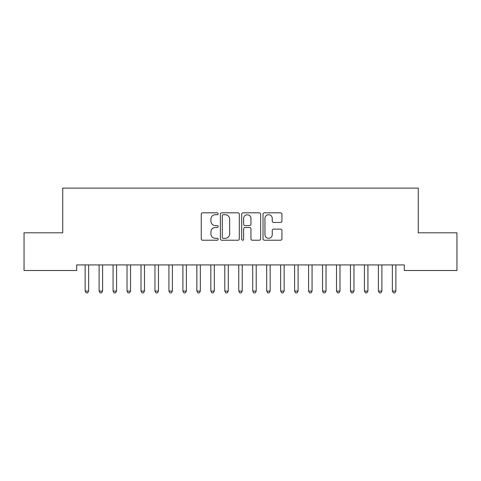<?xml version="1.0" encoding="UTF-8"?>
<svg xmlns="http://www.w3.org/2000/svg" width="481" height="481" viewBox="0 0 481 481"><rect width="100%" height="100%" fill="white"/><g stroke="black" fill="none" stroke-linecap="round" stroke-linejoin="round"><path stroke-width="0.72" d="M218.158 213.774A0.962 0.962 0 0 0 217.196 212.812L202.633 212.812A1.371 1.371 0 0 0 201.262 214.183L201.262 238.859A1.371 1.371 0 0 0 202.633 240.229L217.196 240.229A0.962 0.962 0 0 0 218.158 239.267A0.962 0.962 0 0 0 217.196 238.311L215.314 238.311A4.389 4.389 0 0 1 210.925 233.922L210.925 231.866A4.389 4.389 0 0 1 215.314 227.483L217.196 227.483A0.962 0.962 0 0 0 218.158 226.521A0.962 0.962 0 0 0 217.196 225.565L215.314 225.565A4.389 4.389 0 0 1 210.925 221.176L210.925 219.12A4.389 4.389 0 0 1 215.314 214.73L217.196 214.73A0.962 0.962 0 0 0 218.158 213.774M280.561 222.481A1.371 1.371 0 0 0 281.932 221.11L281.932 214.183A1.371 1.371 0 0 0 280.561 212.812L264.382 212.812A1.371 1.371 0 0 0 263.017 214.183L263.017 238.859A1.371 1.371 0 0 0 264.382 240.229L280.561 240.229A1.371 1.371 0 0 0 281.932 238.859L281.932 230.495A1.371 1.371 0 0 0 280.561 229.124L273.635 229.124A1.371 1.371 0 0 0 272.264 230.495L272.264 234.644A3.668 3.668 0 0 1 268.602 238.311A3.668 3.668 0 0 1 264.935 234.644L264.935 218.398A3.668 3.668 0 0 1 268.602 214.73A3.668 3.668 0 0 1 272.264 218.398L272.264 221.11A1.371 1.371 0 0 0 273.635 222.481L280.561 222.481M404.305 264.923L76.695 264.923L76.695 270.508L24.05 270.508L24.05 232.804L62.734 232.804L62.734 188.119L418.266 188.119L418.266 232.804L456.95 232.804L456.95 270.508L404.305 270.508L404.305 264.923M239.304 214.183A1.371 1.371 0 0 0 237.933 212.812L221.753 212.812A1.371 1.371 0 0 0 220.382 214.183L220.382 238.859A1.371 1.371 0 0 0 221.753 240.229L237.933 240.229A1.371 1.371 0 0 0 239.304 238.859L239.304 214.183M243.067 212.812L259.247 212.812A1.371 1.371 0 0 1 260.618 214.183L260.618 238.859A1.371 1.371 0 0 1 259.247 240.229L252.321 240.229A1.371 1.371 0 0 1 250.95 238.859L250.95 228.854A1.371 1.371 0 0 0 249.579 227.483L244.991 227.483A1.371 1.371 0 0 0 243.62 228.854L243.62 239.267A0.962 0.962 0 0 1 242.658 240.229A0.962 0.962 0 0 1 241.696 239.267L241.696 214.183A1.371 1.371 0 0 1 243.067 212.812M223.262 214.73A0.962 0.962 0 0 0 222.306 215.692L222.306 237.349A0.962 0.962 0 0 0 223.262 238.311L225.252 238.311A4.389 4.389 0 0 0 229.635 233.922L229.635 219.12A4.389 4.389 0 0 0 225.252 214.73L223.262 214.73M250.95 218.47A3.668 3.668 0 0 0 247.282 214.803A3.668 3.668 0 0 0 243.62 218.47L243.62 224.194A1.371 1.371 0 0 0 244.991 225.565L249.579 225.565A1.371 1.371 0 0 0 250.95 224.194L250.95 218.47M85.041 265.127A1.395 1.395 -179.3 0 1 85.143 265.65A1.395 1.395 0 0 0 85.041 265.127L84.963 264.923M88.817 264.923L88.738 265.127A1.395 1.395 0 0 0 88.636 265.65L88.636 291.065L85.143 291.065L85.143 265.65M88.636 291.065L87.59 292.881L86.189 292.881L85.143 291.065M99.008 265.127A1.395 1.395 -179.3 0 1 99.11 265.65A1.395 1.395 0 0 0 99.008 265.127L98.924 264.923M112.975 265.127A1.395 1.395 -179.3 0 1 113.071 265.65A1.395 1.395 0 0 0 112.975 265.127L112.891 264.923M102.784 264.923L102.7 265.127A1.395 1.395 0 0 0 102.603 265.65L102.603 291.065L99.11 291.065L99.11 265.65M102.603 291.065L101.551 292.881L100.156 292.881L99.11 291.065M116.751 264.923L116.667 265.127A1.395 1.395 0 0 0 116.564 265.65L116.564 291.065L113.071 291.065L113.071 265.65M116.564 291.065L115.518 292.881L114.123 292.881L113.071 291.065M126.936 265.127A1.395 1.395 -179.3 0 1 127.038 265.65A1.395 1.395 0 0 0 126.936 265.127L126.858 264.923M140.903 265.127A1.395 1.395 -179.3 0 1 141.005 265.65A1.395 1.395 0 0 0 140.903 265.127L140.819 264.923M130.712 264.923L130.628 265.127A1.395 1.395 0 0 0 130.531 265.65L130.531 291.065L127.038 291.065L127.038 265.65M130.531 291.065L129.479 292.881L128.084 292.881L127.038 291.065M144.679 264.923L144.595 265.127A1.395 1.395 0 0 0 144.492 265.65L144.492 291.065L141.005 291.065L141.005 265.65M144.492 291.065L143.446 292.881L142.051 292.881L141.005 291.065M154.864 265.127A1.395 1.395 -179.3 0 1 154.966 265.65A1.395 1.395 0 0 0 154.864 265.127L154.786 264.923M158.64 264.923L158.562 265.127A1.395 1.395 0 0 0 158.459 265.65L158.459 291.065L154.966 291.065L154.966 265.65M158.459 291.065L157.413 292.881L156.012 292.881L154.966 291.065M168.831 265.127A1.395 1.395 -179.3 0 1 168.933 265.65A1.395 1.395 0 0 0 168.831 265.127L168.747 264.923M172.607 264.923L172.523 265.127A1.395 1.395 0 0 0 172.42 265.65L172.42 291.065L168.933 291.065L168.933 265.65M172.42 291.065L171.374 292.881L169.979 292.881L168.933 291.065M182.798 265.127A1.395 1.395 -179.3 0 1 182.894 265.65A1.395 1.395 0 0 0 182.798 265.127L182.714 264.923M186.574 264.923L186.49 265.127A1.395 1.395 0 0 0 186.387 265.65L186.387 291.065L182.894 291.065L182.894 265.65M186.387 291.065L185.341 292.881L183.946 292.881L182.894 291.065M196.759 265.127A1.395 1.395 -179.3 0 1 196.861 265.65A1.395 1.395 0 0 0 196.759 265.127L196.675 264.923M200.535 264.923L200.451 265.127A1.395 1.395 0 0 0 200.355 265.65L200.355 291.065L196.861 291.065L196.861 265.65M200.355 291.065L199.302 292.881L197.907 292.881L196.861 291.065M210.726 265.127A1.395 1.395 -179.3 0 1 210.828 265.65A1.395 1.395 0 0 0 210.726 265.127L210.642 264.923M214.502 264.923L214.418 265.127A1.395 1.395 0 0 0 214.316 265.65L214.316 291.065L210.828 291.065L210.828 265.65M214.316 291.065L213.269 292.881L211.874 292.881L210.828 291.065M224.687 265.127A1.395 1.395 -179.3 0 1 224.789 265.65A1.395 1.395 0 0 0 224.687 265.127L224.609 264.923M228.463 264.923L228.385 265.127A1.395 1.395 0 0 0 228.283 265.65L228.283 291.065L224.789 291.065L224.789 265.65M228.283 291.065L227.236 292.881L225.836 292.881L224.789 291.065M238.654 265.127A1.395 1.395 -179.3 0 1 238.756 265.65A1.395 1.395 0 0 0 238.654 265.127L238.57 264.923M242.43 264.923L242.346 265.127A1.395 1.395 0 0 0 242.244 265.65L242.244 291.065L238.756 291.065L238.756 265.65M242.244 291.065L241.197 292.881L239.803 292.881L238.756 291.065M252.615 265.127A1.395 1.395 -179.3 0 1 252.717 265.65A1.395 1.395 0 0 0 252.615 265.127L252.537 264.923M256.391 264.923L256.313 265.127A1.395 1.395 0 0 0 256.211 265.65L256.211 291.065L252.717 291.065L252.717 265.65M256.211 291.065L255.164 292.881L253.764 292.881L252.717 291.065M266.582 265.127A1.395 1.395 -179.3 0 1 266.684 265.65A1.395 1.395 0 0 0 266.582 265.127L266.498 264.923M270.358 264.923L270.274 265.127A1.395 1.395 0 0 0 270.172 265.65L270.172 291.065L266.684 291.065L266.684 265.65M270.172 291.065L269.126 292.881L267.731 292.881L266.684 291.065M280.549 265.127A1.395 1.395 -179.3 0 1 280.645 265.65A1.395 1.395 0 0 0 280.549 265.127L280.465 264.923M284.325 264.923L284.241 265.127A1.395 1.395 0 0 0 284.139 265.65L284.139 291.065L280.645 291.065L280.645 265.65M284.139 291.065L283.093 292.881L281.698 292.881L280.645 291.065M294.51 265.127A1.395 1.395 -179.3 0 1 294.612 265.65A1.395 1.395 0 0 0 294.51 265.127L294.426 264.923M298.286 264.923L298.202 265.127A1.395 1.395 0 0 0 298.106 265.65L298.106 291.065L294.612 291.065L294.612 265.65M298.106 291.065L297.054 292.881L295.659 292.881L294.612 291.065M308.477 265.127A1.395 1.395 -179.3 0 1 308.58 265.65A1.395 1.395 0 0 0 308.477 265.127L308.393 264.923M312.253 264.923L312.169 265.127A1.395 1.395 0 0 0 312.067 265.65L312.067 291.065L308.58 291.065L308.58 265.65M312.067 291.065L311.021 292.881L309.626 292.881L308.58 291.065M322.438 265.127A1.395 1.395 -179.3 0 1 322.541 265.65A1.395 1.395 0 0 0 322.438 265.127L322.36 264.923M326.214 264.923L326.136 265.127A1.395 1.395 0 0 0 326.034 265.65L326.034 291.065L322.541 291.065L322.541 265.65M326.034 291.065L324.988 292.881L323.587 292.881L322.541 291.065M336.405 265.127A1.395 1.395 -179.3 0 1 336.508 265.65A1.395 1.395 0 0 0 336.405 265.127L336.321 264.923M340.181 264.923L340.097 265.127A1.395 1.395 0 0 0 339.995 265.65L339.995 291.065L336.508 291.065L336.508 265.65M339.995 291.065L338.949 292.881L337.554 292.881L336.508 291.065M350.372 265.127A1.395 1.395 -179.3 0 1 350.469 265.65A1.395 1.395 0 0 0 350.372 265.127L350.288 264.923M354.142 264.923L354.064 265.127A1.395 1.395 0 0 0 353.962 265.65L353.962 291.065L350.469 291.065L350.469 265.65M353.962 291.065L352.916 292.881L351.521 292.881L350.469 291.065M364.333 265.127A1.395 1.395 -179.3 0 1 364.436 265.65A1.395 1.395 0 0 0 364.333 265.127L364.249 264.923M368.109 264.923L368.025 265.127A1.395 1.395 0 0 0 367.929 265.65L367.929 291.065L364.436 291.065L364.436 265.65M367.929 291.065L366.877 292.881L365.482 292.881L364.436 291.065M378.3 265.127A1.395 1.395 -179.3 0 1 378.397 265.65A1.395 1.395 0 0 0 378.3 265.127L378.216 264.923M382.076 264.923L381.992 265.127A1.395 1.395 0 0 0 381.89 265.65L381.89 291.065L378.397 291.065L378.397 265.65M381.89 291.065L380.844 292.881L379.449 292.881L378.397 291.065M392.262 265.127A1.395 1.395 -179.3 0 1 392.364 265.65A1.395 1.395 0 0 0 392.262 265.127L392.183 264.923M396.037 264.923L395.959 265.127A1.395 1.395 0 0 0 395.857 265.65L395.857 291.065L392.364 291.065L392.364 265.65M395.857 291.065L394.811 292.881L393.41 292.881L392.364 291.065"/></g></svg>
